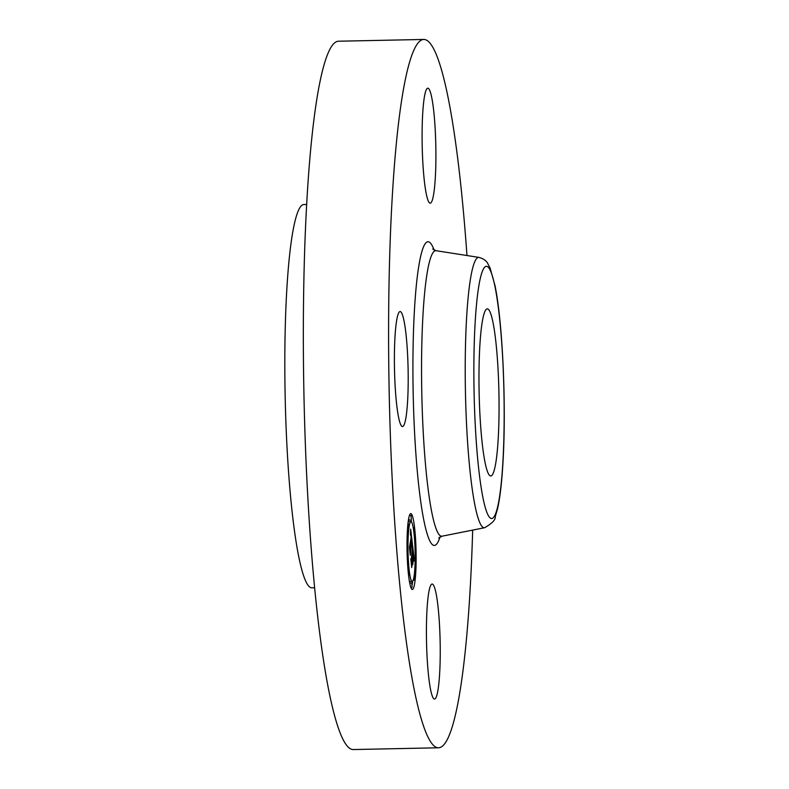 <?xml version="1.0" encoding="UTF-8"?>
<svg xmlns="http://www.w3.org/2000/svg" width="789" height="789" viewBox="0 0 789 789"><rect width="100%" height="100%" fill="white"/><g stroke="black" fill="none" stroke-linecap="round" stroke-linejoin="round"><path stroke-width="1.18" d="M314.624 587.766L311.833 587.825A191.688 22.694 -91.2 0 1 289.632 485.906A191.688 22.694 -91.2 0 1 286.89 288.153A191.688 22.694 -91.2 0 1 303.873 204.529L306.665 204.469M472.67 530.1A354.241 41.945 -91.2 0 1 469.909 593.229A354.241 41.945 -91.2 0 1 438.516 747.785L353.265 749.55A354.241 41.945 -91.2 0 1 312.237 561.206A354.241 41.945 -91.2 0 1 307.168 195.771A354.241 41.945 -91.2 0 1 338.56 41.215L423.811 39.45A354.241 41.945 -91.2 0 1 466.97 255.528M438.516 747.785A354.241 41.945 -91.2 0 1 397.488 559.431A354.241 41.945 -91.2 0 1 392.429 193.995A354.241 41.945 -91.2 0 1 423.811 39.45M439.621 673.954A57.508 6.805 -91.2 0 1 434.522 699.034A57.508 6.805 -91.2 0 1 427.865 668.461A57.508 6.805 -91.2 0 1 427.036 609.138A57.508 6.805 -91.2 0 1 432.135 584.047A57.508 6.805 -91.2 0 1 438.792 614.621A57.508 6.805 -91.2 0 1 439.621 673.954M398.425 416.543A57.508 6.805 -91.2 0 1 394.441 352.16A57.508 6.805 -91.2 0 1 400.102 311.556A57.508 6.805 -91.2 0 1 404.165 321.557A57.508 6.805 -91.2 0 1 408.15 385.939A57.508 6.805 -91.2 0 1 402.489 426.543A57.508 6.805 -91.2 0 1 398.425 416.543M422.717 113.281A57.508 6.805 -91.2 0 1 427.806 88.19A57.508 6.805 -91.2 0 1 434.473 118.764A57.508 6.805 -91.2 0 1 435.291 178.097A57.508 6.805 -91.2 0 1 430.192 203.177A57.508 6.805 -91.2 0 1 423.535 172.604A57.508 6.805 -91.2 0 1 422.717 113.281M484.85 461.437A83.575 9.892 -91.2 0 1 479.051 367.871A83.575 9.892 -91.2 0 1 487.286 308.854A83.575 9.892 -91.2 0 1 493.184 323.391A83.575 9.892 -91.2 0 1 498.983 416.957A83.575 9.892 -91.2 0 1 490.748 475.974A83.575 9.892 -91.2 0 1 484.85 461.437M415.024 580.901A37.951 4.497 -91.2 0 1 412.361 589.501A37.951 4.497 -91.2 0 1 407.607 564.372A37.951 4.497 -91.2 0 1 408.12 522.21A37.951 4.497 -91.2 0 1 410.783 513.609A37.951 4.497 -91.2 0 1 415.547 538.739A37.951 4.497 -91.2 0 1 415.024 580.901M414.294 574.678A29.903 3.541 -91.2 0 1 412.193 581.454A29.903 3.541 -91.2 0 1 408.446 561.65A29.903 3.541 -91.2 0 1 408.86 528.433A29.903 3.541 -91.2 0 1 410.951 521.657A29.903 3.541 -91.2 0 1 414.698 541.461A29.903 3.541 -91.2 0 1 414.294 574.678M412.44 544.42L411.858 545.692L411.602 538.956L410.211 552.852L409.521 546.994L411.177 537.102L410.527 535.021L410.822 534.331L411.276 536.313L410.822 533.216L410.458 534.222L410.645 529.103L412.469 544.371L411.897 544.43M412.43 545.86L411.878 547.043L412.479 545.84M411.858 543.749L411.602 540.692L410.28 555.269L409.511 548.138L410.231 554.282L411.592 540.001L411.858 543.749M414.176 558.859L413.535 559.914L413.002 550.712L412.391 555.634L413.022 552.073L413.515 558.484L413.022 552.685L412.519 556.738L413.209 558.947L412.667 563.356L412.282 556.521L411.651 564.825L410.911 558.533L411.325 559.253L412.608 545.544L414.176 558.859L413.564 558.868M414.117 560.466L413.535 561.383L413.821 560.16L414.205 560.476L413.663 560.476M412.716 564.796L413.258 559.766L412.716 564.796M412.302 558.504L411.73 567.557L410.852 559.519L411.68 566.551L412.302 557.902L412.608 561.137L412.223 558.504M414.452 531.825L414.195 527.752L414.452 531.825M414.866 579.57L414.61 575.487L414.866 579.57M415.852 556.679L415.596 552.596L415.852 556.679M409.116 574.836L408.86 570.763L409.116 574.836M412.075 587.085L411.819 583.012L412.075 587.085M408.278 523.541L408.534 527.624L408.278 523.541M411.069 516.016L411.325 520.099L411.069 516.016M407.302 546.432L407.558 550.505L407.302 546.432M412.282 556.521L411.661 556.531M413.209 558.947L412.568 558.967M412.489 556.423L411.671 556.432M412.391 555.634L411.769 555.653M413.002 550.712L412.381 550.732M412.469 544.371L411.907 544.38M411.602 538.956L410.951 538.966M411.493 521.993A37.951 4.497 88.8 0 0 411.148 520.099M409.945 515.523A37.951 4.497 88.8 0 0 409.669 514.882M411.197 588.278A37.951 4.497 88.8 0 0 411.444 587.618M412.124 584.896A37.951 4.497 88.8 0 0 412.726 581.099M409.373 581.168A29.903 3.541 88.8 0 0 409.915 581.503L412.193 581.454M410.951 521.657L408.672 521.707A29.903 3.541 88.8 0 0 408.14 522.062M408.732 518.265L409.047 520.148L411.325 520.099M436.11 250.705L479.002 257.411A135.215 16.007 -91.2 0 0 466.684 316.379A135.215 16.007 -91.2 0 0 468.715 457.117A135.215 16.007 -91.2 0 0 484.614 527.723L442.027 536.195A142.809 16.904 -91.2 0 1 425.251 461.624A142.809 16.904 -91.2 0 1 423.091 312.986A142.809 16.904 -91.2 0 1 436.11 250.705L432.747 249.058M440.035 536.934A151.873 17.979 -91.2 0 1 418.781 486.024A151.873 17.979 -91.2 0 1 414.56 308.035A151.873 17.979 -91.2 0 1 434.088 250.054M475.225 321.33A126.151 14.942 -91.2 0 1 495.305 288.232A126.151 14.942 -91.2 0 1 502.81 463.508A126.151 14.942 -91.2 0 1 482.73 496.597A126.151 14.942 -91.2 0 1 475.225 321.33M414.136 558.878L413.564 558.888M442.027 536.195L438.743 537.98M479.002 257.411C483.43 258.664 486.349 260.705 487.76 263.536L490.068 267.944L494.989 285.559C502.79 322.859 506.469 408.14 502.859 464.248C501.715 483.371 499.94 498.234 497.534 508.836L495.226 516.736C495.719 519.695 492.188 523.354 484.614 527.723M413.229 527.772L414.195 527.752M413.199 580.122L414.708 580.093M415.162 557.212L415.685 557.202M408.091 570.772L408.86 570.763M410.921 587.627L411.917 587.608M409.708 583.051L411.819 583.012M407.597 527.644L408.534 527.624M409.422 515.533L411.227 515.503M407.055 550.525L407.558 550.505"/></g></svg>
